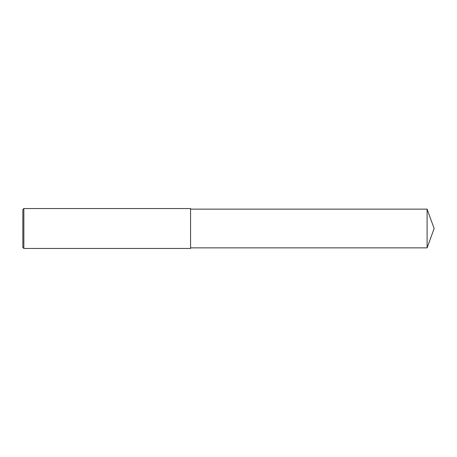 <?xml version="1.0" encoding="UTF-8"?>
<svg xmlns="http://www.w3.org/2000/svg" width="457" height="457" viewBox="0 0 457 457"><rect width="100%" height="100%" fill="white"/><g stroke="black" fill="none" stroke-linecap="round" stroke-linejoin="round"><path stroke-width="0.69" d="M23.85 208.535L22.85 209.535L22.85 247.466L23.85 248.465L23.85 208.535L190.563 208.535L190.563 248.465L23.85 248.465M427.101 209.135L427.101 247.865L434.15 228.5L427.101 209.135L190.563 209.135M427.101 247.865L190.563 247.865"/></g></svg>
